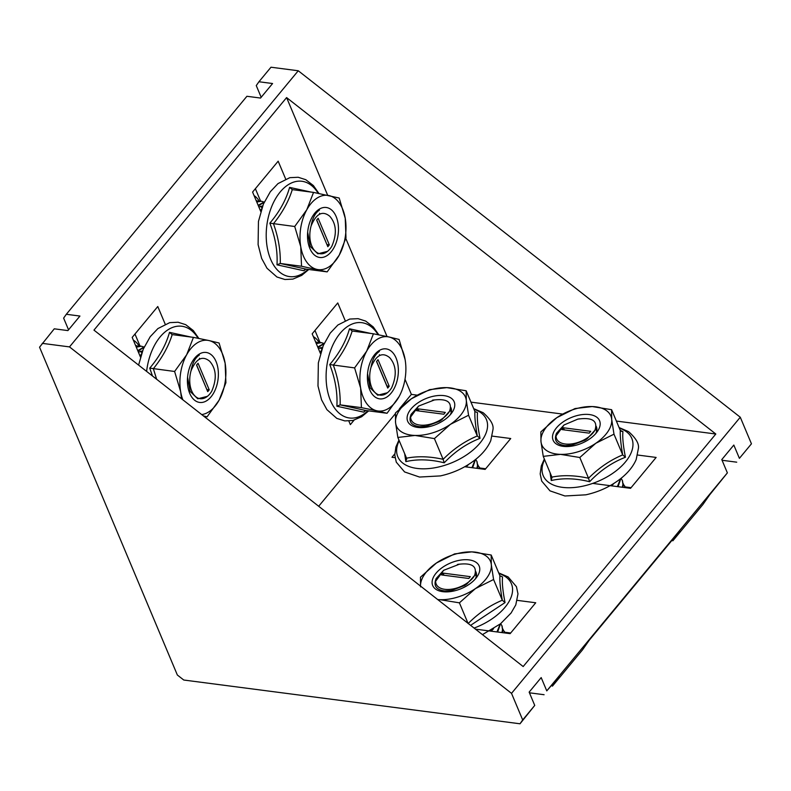 <?xml version="1.0" encoding="UTF-8"?>
<svg xmlns="http://www.w3.org/2000/svg" width="791" height="791" viewBox="0 0 791 791"><rect width="100%" height="100%" fill="white"/><g stroke="black" fill="none" stroke-linecap="round" stroke-linejoin="round"><path stroke-width="1.19" d="M637.675 455.033L656.135 457.435L630.546 488.324L592.716 483.4M631.08 487.681L625.038 486.89M475.45 629.142L510.146 633.65L535.734 602.772L517.284 600.369M255.374 188.703L260.595 201.132M285.66 179.003L278.165 161.186L252.586 192.065L260.743 211.484M394.768 453.925L391.99 457.277L395.035 457.673M405.447 459.027L406.732 459.195M464.722 466.739L485.14 469.399L510.729 438.521L492.269 436.118M485.674 468.756L479.633 467.975M270.987 67.215L258.944 81.75L272.579 83.53L260.536 98.054L246.911 96.284L66.315 314.284L79.94 316.054L67.907 330.589L54.272 328.819L39.55 347.19L177.352 675.01L183.759 680.023L520.013 723.785L534.736 705.414L529.149 692.125L541.182 677.59L546.769 690.879L727.374 472.88L721.788 459.591L733.821 445.056L739.407 458.345L751.45 443.81L740.277 417.233L298.256 70.765L270.987 67.215M261.178 97.283L256.264 85.586L258.944 81.75M68.55 329.817L63.626 318.12L66.315 314.284M327.662 195.268L286.599 97.59L715.815 434.012L616.367 421.069M417.243 395.164L411.369 394.393L405.002 379.265M387.056 336.561L345.815 238.467M562.658 414.079L470.961 402.144M286.599 97.59L93.961 330.124L523.177 666.546L715.815 434.012M520.013 723.785L522.693 719.948L511.52 693.361L740.277 417.233M511.52 693.361L69.499 346.903L298.256 70.765M522.693 719.948L534.736 705.414M751.45 443.81L739.407 458.345M722.074 460.273L736.728 462.181M672.083 540.223L672.834 540.817L702.932 504.48L709.636 494.879L727.374 472.88M672.834 540.817L679.538 531.216L589.246 640.216L582.532 649.816L552.434 686.143L559.138 676.552L546.769 690.879M551.683 685.55L552.434 686.143M529.436 692.807L544.089 694.716M69.499 346.903L42.23 343.353M314.966 330.46L320.019 342.483M352.806 420.496L353.142 421.277M345.163 320.563L337.757 302.943L312.178 333.822L320.444 353.508M354.042 420.179L350.354 424.638L348.841 421.049M140.462 357.087L132.186 337.401L157.775 306.522L165.181 324.132M318.684 506.26L395.371 413.693M399.406 408.828L411.369 394.393M134.974 334.039L140.027 346.062M510.679 633.008L504.648 632.227M315.589 341.89L318.031 342.641M379.413 354.694L379.809 355.426M320.088 352.638L321.462 350.294M317.982 347.635L324.142 343.531M317.735 347.061L324.251 343.294M316.291 343.61L321.275 342.632L323.707 343.383M316.143 343.264L320.928 342.592M371.691 387.392A21.426 12.982 97.4 0 0 387.412 392.741A21.426 12.982 97.4 0 0 391.713 387.649C397.003 375.25 396.321 365.254 389.656 357.641C382.379 351.728 376.16 354.941 371.019 367.271A21.426 12.982 97.4 0 0 371.691 387.392M387.412 392.741L377.742 395.213L370.139 387.847L367.558 373.599M389.221 386.255L378.049 359.678L376.546 361.497L387.719 388.074L389.221 386.255L386.947 385.968L376.625 361.398M379.364 351.461C375.152 354.259 372.373 359.529 371.019 367.271M318.407 348.663L322.55 347.298M317.547 346.616L318.071 346.705M320.256 347.704L321.848 349.177M313.345 336.61A28.802 17.451 -82.6 0 1 319.089 342.493M256.155 200.568L258.143 201.25M319.524 213.303L319.92 214.025M260.447 210.772L261.564 208.903M258.4 205.897L264.253 202.13M258.153 205.304L264.362 201.893M256.768 202.031L261.386 201.23L263.818 201.992M256.64 201.705L261.04 201.191M311.792 246.001A21.426 12.982 97.4 0 0 327.523 251.35A21.426 12.982 97.4 0 0 331.825 246.258C337.114 233.859 336.432 223.853 329.758 216.25C322.491 210.337 316.271 213.55 311.13 225.88A21.426 12.982 97.4 0 0 311.792 246.001M327.523 251.35L317.853 253.822L310.24 246.456L307.669 232.198M316.657 220.106L327.83 246.683L329.333 244.864L318.16 218.286L316.657 220.106M326.98 244.666L316.736 220.007M327.059 244.567L329.333 244.864M319.475 210.06C315.263 212.858 312.485 218.128 311.13 225.88M258.875 207.034L262.652 205.907M260.368 206.303L261.959 207.776M254.059 195.585A28.802 17.451 -82.6 0 1 259.201 201.102M305.108 269.197L303.882 270.74L276.988 264.827C277.75 251.301 275.367 237.409 269.84 223.151L294.717 226.503L300.758 246.713L301.519 266.241L327.167 271.877L339.22 255.167L345.993 237.775L345.232 218.247A37.434 22.682 -82.6 0 1 345.202 237.369A37.434 22.682 -82.6 0 1 339.22 255.167A37.434 22.682 -82.6 0 1 316.983 269.405A37.434 22.682 -82.6 0 1 300.758 246.713A37.434 22.682 -82.6 0 1 306.77 209.793A37.434 22.682 -82.6 0 1 329.007 195.565A37.434 22.682 -82.6 0 1 345.232 218.247L339.191 198.037L313.543 192.401L306.77 209.793L294.717 226.503M308.045 229.192A25.203 15.266 -82.6 0 1 313.572 214.786A25.203 15.266 -82.6 0 1 331.617 209.991A25.203 15.266 -82.6 0 1 337.945 235.767A25.203 15.266 -82.6 0 1 324.765 256.788A25.203 15.266 -82.6 0 1 309.36 247.178A25.203 15.266 -82.6 0 1 308.045 229.192M292.156 189.613L292.284 189.632C288.636 201.349 282.357 212.71 273.449 223.734C278.353 237.33 280.617 250.569 280.261 263.472L301.519 266.241M269.84 223.151C279.51 211.79 286.095 199.876 289.595 187.388L311.1 192.084M313.543 192.401L292.284 189.632L289.595 187.388M276.988 264.827L280.261 263.472L305.899 269.108L327.167 271.877M303.882 270.74L305.899 269.108M364.997 410.588L363.771 412.141L336.877 406.228C337.638 392.692 335.265 378.8 329.738 364.552L354.605 367.894L360.647 388.114A37.434 22.682 -82.6 0 1 366.658 351.194L354.605 367.894M367.934 370.593A25.203 15.266 -82.6 0 1 373.461 356.187A25.203 15.266 -82.6 0 1 391.505 351.392A25.203 15.266 -82.6 0 1 397.833 377.169A25.203 15.266 -82.6 0 1 384.653 398.18A25.203 15.266 -82.6 0 1 369.249 388.569A25.203 15.266 -82.6 0 1 367.934 370.593M405.121 359.648L399.079 339.438L388.895 336.956A37.434 22.682 -82.6 0 1 405.121 359.648A37.434 22.682 -82.6 0 1 399.109 396.568A37.434 22.682 -82.6 0 1 376.872 410.796L387.056 413.268L399.109 396.568M366.658 351.194A37.434 22.682 -82.6 0 1 388.895 336.956L373.431 333.792L366.658 351.194M376.872 410.796A37.434 22.682 -82.6 0 1 360.647 388.114L361.418 407.632L376.872 410.796M352.044 331.004L352.173 331.034C348.524 342.74 342.246 354.111 333.337 365.135C338.241 378.721 340.506 391.97 340.15 404.873L361.418 407.632M336.877 406.228L340.15 404.873L365.798 410.509L387.056 413.268M363.771 412.141L365.798 410.509M329.738 364.552C339.398 353.191 345.983 341.267 349.484 328.789L370.989 333.476M373.431 333.792L352.173 331.034L349.484 328.789M135.607 345.459L138.039 346.221M199.431 358.274L199.826 358.995M140.096 356.217L141.47 353.874M137.99 351.214L144.16 347.101M137.753 350.631L144.269 346.863M136.299 347.19L141.282 346.201L143.725 346.952M136.151 346.844L140.946 346.161M191.699 390.972A21.426 12.982 97.4 0 0 207.42 396.321A21.426 12.982 97.4 0 0 211.731 391.229C217.021 378.83 216.329 368.824 209.664 361.22C202.387 355.307 196.178 358.511 191.026 370.85A21.426 12.982 97.4 0 0 191.699 390.972M207.42 396.321L197.76 398.793L190.147 391.426L187.576 377.169M196.554 365.066L207.726 391.654L209.239 389.834L198.066 363.257L196.554 365.066M206.886 389.637L196.633 364.977M206.965 389.538L209.239 389.834M133.363 340.189A28.802 17.451 -82.6 0 1 139.107 346.072M199.372 355.03C195.169 357.829 192.381 363.099 191.026 370.85M138.425 352.232L142.558 350.878M137.565 350.186L138.079 350.284M140.264 351.273L141.866 352.746M152.455 375.972L149.746 368.122L174.613 371.473L180.655 391.683L181.515 398.743M187.951 374.163A25.203 15.266 -82.6 0 1 193.469 359.757A25.203 15.266 -82.6 0 1 211.513 354.961A25.203 15.266 -82.6 0 1 217.841 380.738A25.203 15.266 -82.6 0 1 204.661 401.759A25.203 15.266 -82.6 0 1 189.257 392.148A25.203 15.266 -82.6 0 1 187.951 374.163M225.128 363.217A37.434 22.682 -82.6 0 1 225.099 382.33A37.434 22.682 -82.6 0 1 219.127 400.137L225.9 382.745L225.128 363.217L219.087 343.007L208.903 340.535A37.434 22.682 -82.6 0 1 225.128 363.217M203.376 415.878L207.064 416.847L219.127 400.137A37.434 22.682 -82.6 0 1 201.705 414.573M182.81 399.762A37.434 22.682 -82.6 0 1 180.655 391.683A37.434 22.682 -82.6 0 1 186.666 354.764A37.434 22.682 -82.6 0 1 208.903 340.535L193.449 337.371L186.666 354.764L174.613 371.473M149.746 368.122C159.416 356.761 165.991 344.846 169.501 332.358L172.052 334.583M169.501 332.358L191.007 337.055M193.449 337.371L172.191 334.603C168.532 346.32 162.254 357.68 153.355 368.705L156.638 379.245M466.334 465.82L465.227 466.809M468.598 464.436L466.136 466.927M475.193 459.769L471.96 467.689M475.49 459.541L472.642 467.778M475.668 459.393L476.894 461.43L477.517 465.385L476.914 468.331M477.022 461.766L477.804 466.047L477.378 468.391M477.794 464.693L479.732 468.697M479.356 467.303L479.87 468.717M410.658 416.966L418.627 406.06L411.142 414.296L410.658 416.966A21.426 11.816 -22.8 0 0 419.734 425.054A21.426 11.816 -22.8 0 0 449.575 411.261L441.902 419.685L426.23 426.319L419.675 426.685C411.547 425.607 408.561 421.86 410.727 415.413M445.313 412.408L418.053 408.858L416.55 410.667L443.81 414.217L445.313 412.408M418.943 410.984L418.053 408.858M441.902 419.685L439.697 421.237L426.23 426.319M450.198 409.698L451.246 412.269M418.627 406.06L434.457 399.939C447.419 398.545 452.452 402.322 449.575 411.261M611.74 484.735L610.632 485.733M614.004 483.36L611.542 485.852M620.609 478.693L617.366 486.603M620.895 478.466L618.048 486.692M621.073 478.318L622.299 480.345L622.922 484.31L622.319 487.246M622.438 480.681L623.209 484.972L622.784 487.315M623.199 483.617L625.137 487.622M624.761 486.218L625.276 487.632M556.063 435.89L564.032 424.975L556.548 433.211L556.063 435.89A21.426 11.816 -22.8 0 0 565.14 443.978A21.426 11.816 -22.8 0 0 594.98 430.185L587.308 438.61L571.646 445.244L565.081 445.6C556.953 444.532 553.967 440.775 556.132 434.338M590.719 431.322L563.459 427.773L561.956 429.592L589.216 433.142L590.719 431.322M564.349 429.909L563.459 427.773M587.308 438.61L585.103 440.162L571.646 445.244M595.603 428.623L596.661 431.184M564.032 424.975L577.796 419.131L579.872 418.864C592.825 417.47 597.858 421.247 594.98 430.185M530.415 692.936L529.802 693.677M491.349 630.071L490.232 631.06M493.604 628.697L491.142 631.178M500.209 624.03L496.966 631.94M500.495 623.792L497.658 632.029M500.683 623.654L501.899 625.681L502.532 629.636L501.919 632.582M502.038 626.017L502.809 630.308L502.384 632.642M502.809 628.944L504.747 632.948M504.361 631.554L504.876 632.968M435.663 581.217L443.632 570.311L436.148 578.547L435.663 581.217A21.426 11.816 -22.8 0 0 444.74 589.305A21.426 11.816 -22.8 0 0 474.58 575.522L466.917 583.946L451.246 590.58L444.68 590.936C436.553 589.868 433.577 586.111 435.732 579.665M470.319 576.659L443.059 573.109L441.556 574.928L468.816 578.478L470.319 576.659M443.959 575.235L443.059 573.109M466.917 583.946L464.703 585.488L451.246 590.58M475.203 573.959L476.261 576.52M443.632 570.311L459.472 564.191C472.425 562.797 477.457 566.574 474.58 575.522M436.019 589.394A25.203 13.892 157.2 0 1 442.831 567.167A25.203 13.892 157.2 0 1 475.856 562.183A25.203 13.892 157.2 0 1 476.933 576.926A25.203 13.892 157.2 0 1 442.06 591.579A25.203 13.892 157.2 0 1 436.019 589.394M505.044 602.584L502.295 600.231C500.426 589.513 499.625 581.355 499.902 575.759L502.532 576.916C501.939 582.562 502.769 591.124 505.044 602.584L471.535 624.722M471.822 551.881A37.434 20.635 157.2 0 1 485.526 555.579A37.434 20.635 157.2 0 1 491.31 564.695A37.434 20.635 157.2 0 1 475.421 588.603A37.434 20.635 157.2 0 1 440.053 599.697L459.413 602.841L475.421 588.603L493.584 579.506L491.31 564.695L491.191 555.025L471.822 551.881L454.627 553.888L436.454 562.984A37.434 20.635 157.2 0 1 471.822 551.881M468.134 623.565C478.446 613.233 489.827 605.451 502.295 600.231L493.584 579.506M499.902 575.759L491.191 555.025M468.025 623.318L459.413 602.841M437.858 599.667L440.053 599.697A37.434 20.635 157.2 0 1 437.71 599.558M475.668 571.438A19.923 10.985 157.2 0 1 475.342 578.943M420.515 586.082A37.434 20.635 157.2 0 1 436.454 562.984L420.456 577.222L420.575 586.892M411.013 425.143A25.203 13.892 157.2 0 1 417.816 402.916A25.203 13.892 157.2 0 1 450.85 397.932A25.203 13.892 157.2 0 1 451.928 412.675A25.203 13.892 157.2 0 1 417.055 427.328A25.203 13.892 157.2 0 1 411.013 425.143M444.206 462.804L443.118 459.314C453.431 448.972 464.821 441.19 477.289 435.979C475.411 425.251 474.62 417.094 474.897 411.498L477.527 412.655C476.924 418.31 477.764 426.863 480.038 438.333C466.789 443.454 454.845 451.612 444.206 462.804C430.314 459.334 417.539 458.938 405.852 461.608L404.666 453.678M446.816 387.63A37.434 20.635 157.2 0 1 460.52 391.327A37.434 20.635 157.2 0 1 466.295 400.444L466.176 390.774L446.816 387.63L429.612 389.637L411.449 398.733A37.434 20.635 157.2 0 1 446.816 387.63M434.407 438.59L450.415 424.342A37.434 20.635 157.2 0 1 415.048 435.445L434.407 438.59L443.118 459.314C429.859 456.367 417.668 455.992 406.554 458.177L397.843 437.443L415.048 435.445A37.434 20.635 157.2 0 1 395.559 422.631L397.843 437.443M468.579 415.245L466.295 400.444A37.434 20.635 157.2 0 1 450.415 424.342L468.579 415.245L477.289 435.979L480.038 438.333M474.897 411.498L466.176 390.774M405.852 461.608L406.554 458.177M450.652 407.187A19.923 10.985 157.2 0 1 450.326 414.682M395.559 422.631A37.434 20.635 157.2 0 1 411.449 398.733L395.451 412.971L395.559 422.631M556.419 444.058A25.203 13.892 157.2 0 1 563.222 421.84A25.203 13.892 157.2 0 1 596.256 416.857A25.203 13.892 157.2 0 1 597.334 431.589A25.203 13.892 157.2 0 1 562.46 446.253A25.203 13.892 157.2 0 1 556.419 444.058M620.826 431.135L622.932 431.579C622.339 437.235 623.17 445.788 625.444 457.247C612.194 462.369 600.25 470.526 589.611 481.729C575.729 478.258 562.945 477.863 551.258 480.533L551.96 477.092C563.073 474.916 575.265 475.292 588.524 478.239L579.813 457.505L595.821 443.267A37.434 20.635 157.2 0 1 560.453 454.36L579.813 457.505M592.222 406.554A37.434 20.635 157.2 0 1 605.926 410.252A37.434 20.635 157.2 0 1 611.7 419.359L611.591 409.689L592.222 406.554L575.027 408.551L556.854 417.648A37.434 20.635 157.2 0 1 592.222 406.554M589.611 481.729L588.524 478.239C598.836 467.896 610.227 460.115 622.695 454.894C620.816 444.176 620.025 436.019 620.302 430.423L611.591 409.689M613.984 434.17L611.7 419.359A37.434 20.635 157.2 0 1 595.821 443.267L613.984 434.17L622.695 454.894L625.444 457.247M552.098 477.566L543.249 456.367L560.453 454.36A37.434 20.635 157.2 0 1 540.975 441.556L543.249 456.367M551.258 480.533L550.071 472.603M620.302 430.423L622.932 431.579M596.068 426.112A19.923 10.985 157.2 0 1 595.742 433.606M540.975 441.556A37.434 20.635 157.2 0 1 556.854 417.648L540.856 431.886L540.975 441.556M318.17 193.311A48.063 29.119 97.4 0 0 289.239 184.105A48.063 29.119 97.4 0 0 267.229 222.666A48.063 29.119 97.4 0 0 276.642 269.177A48.063 29.119 97.4 0 0 308.025 269.385M378.058 334.712A48.063 29.119 97.4 0 0 349.128 325.506A48.063 29.119 97.4 0 0 327.118 364.068A48.063 29.119 97.4 0 0 336.531 410.578A48.063 29.119 97.4 0 0 367.914 410.786M198.076 338.281A48.063 29.119 97.4 0 0 169.145 329.076A48.063 29.119 97.4 0 0 147.136 367.637A48.063 29.119 97.4 0 0 146.612 371.394M474.106 628.084A48.063 26.498 -22.8 0 0 505.093 576.421A48.063 26.498 -22.8 0 0 498.973 573.534M399.208 440.706A48.063 26.498 -22.8 0 0 404.112 464.05A48.063 26.498 -22.8 0 0 467.105 454.548A48.063 26.498 -22.8 0 0 480.088 412.17A48.063 26.498 -22.8 0 0 473.957 409.283M544.623 459.63A48.063 26.498 -22.8 0 0 549.518 482.975A48.063 26.498 -22.8 0 0 612.511 473.473A48.063 26.498 -22.8 0 0 625.493 431.085A48.063 26.498 -22.8 0 0 619.373 428.208M321.275 342.632L320.592 342.543M261.386 201.23L260.704 201.141M308.787 269.484L301.737 275.357L292.917 279.094L284.928 279.51L276.939 276.998L267.022 268.268L261.653 258.439L258.103 244.637L258.449 221.47L263.354 204.187L270.304 191.748L277.997 183.601L289.832 177.668L298.197 177.273L305.81 179.705L313.384 185.559L318.931 193.469M368.675 410.885L361.635 416.748L352.806 420.496L344.817 420.911L336.828 418.399L326.91 409.659L321.551 399.831L317.992 386.028L318.348 362.861L323.242 345.578L330.193 333.14L337.895 324.992L349.721 319.06L358.086 318.664L365.699 321.097L373.273 326.95L378.83 334.86M141.282 346.201L140.6 346.112M198.838 338.439L193.291 330.529L185.717 324.676L178.094 322.244L169.729 322.639L157.903 328.572L150.211 336.709L143.25 349.157L138.583 365.096M476.894 461.43L477.171 462.092M479.217 466.967L479.504 467.629M411.142 414.296L410.578 415.789M433.992 399.939L432.39 400.216M622.299 480.345L622.576 481.017M624.633 485.892L624.91 486.554M556.548 433.211L555.984 434.714M579.398 418.854L577.796 419.131M501.899 625.681L502.186 626.343M504.233 631.218L504.51 631.88M436.148 578.547L435.584 580.04M458.998 564.191L457.396 564.467M498.696 572.892L508.168 576.965L516.444 586.695L517.976 593.863L515.791 604.878L511.085 613.005L500.505 623.792L482.461 634.629M473.69 408.631L483.163 412.704C490.588 419.299 493.861 424.935 492.961 429.612L490.776 440.627C487.81 447.459 482.718 453.767 475.5 459.531C465.246 467.57 453.55 473.018 440.409 475.905L419.517 477.052L404.587 471.94L396.291 462.171L394.778 454.973L395.895 446.994L398.941 440.053M619.096 427.555L628.568 431.629C635.994 438.214 639.266 443.85 638.377 448.537L636.182 459.551C633.215 466.383 628.123 472.682 620.905 478.456C610.652 486.485 598.955 491.943 585.815 494.82L564.932 495.977L549.992 490.865L541.706 481.096L540.184 473.898L541.301 465.909L544.346 458.978"/></g></svg>
